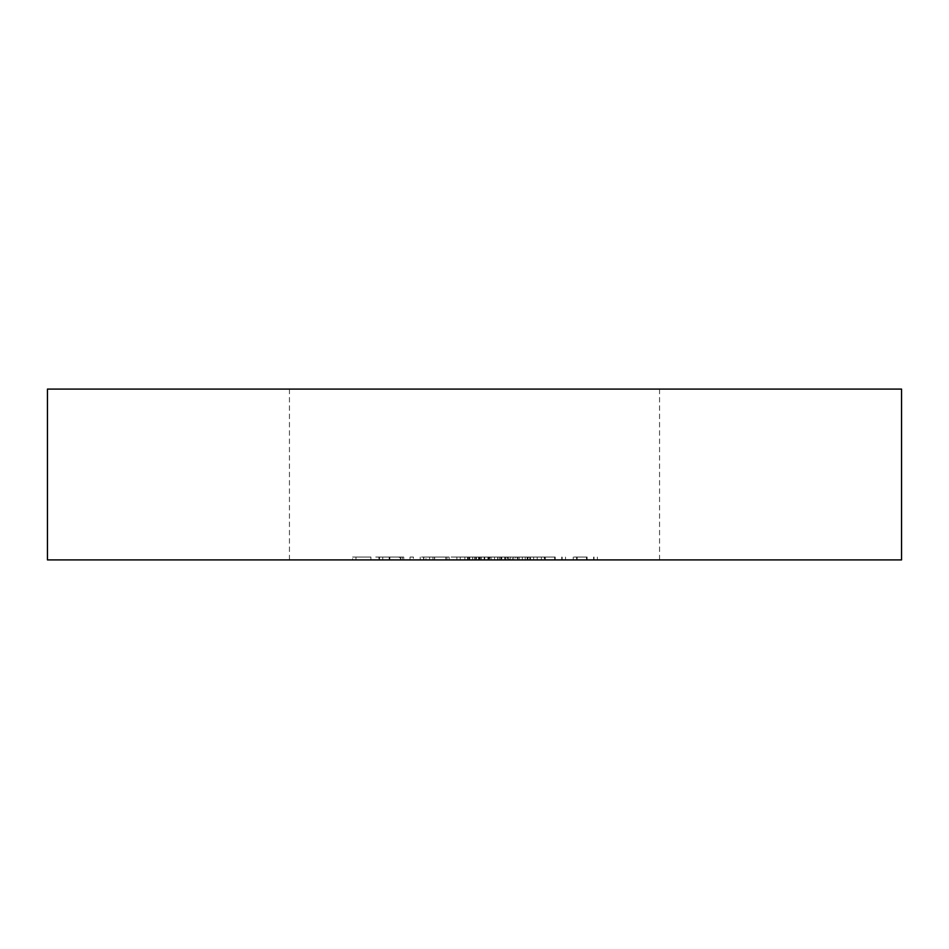 <?xml version="1.0" encoding="UTF-8"?>
<svg xmlns="http://www.w3.org/2000/svg" width="949" height="949" viewBox="0 0 949 949"><rect width="100%" height="100%" fill="white"/><g stroke="black" fill="none" stroke-linecap="round" stroke-linejoin="round"><path stroke-width="0.71" stroke-dasharray="4.75 3.56" d="M446.979 559.91L472.566 559.91L446.979 559.91L446.979 557.063L467.537 557.063L467.537 559.91M528.581 559.91L504.915 559.91L528.581 559.91L528.581 557.063L523.231 557.063L523.231 559.91M389.173 559.91L403.764 559.91L379.137 559.91L389.173 559.91L389.173 557.063L399.304 557.063L399.304 559.91M434.523 557.063L420.182 557.063L445.769 557.063L445.769 559.91L449.15 559.91L420.182 559.91L445.769 559.91L423.562 559.91L445.769 559.91L445.769 557.063L449.15 557.063L449.15 559.91L449.15 557.063L445.769 557.063L445.769 559.91L445.769 557.063L434.523 557.063L434.523 559.91M423.8 559.91L432.969 559.91L423.8 559.91L423.8 557.063L426.006 557.063L426.006 559.91M541.381 559.91L565.521 559.91L541.381 559.91L541.381 557.063L541.381 559.91M474.5 559.91L659.555 559.91L474.5 559.91M901.55 559.91L47.45 559.91L47.45 389.09L901.55 389.09L901.55 559.91M519.032 557.063L504.678 557.063L530.266 557.063L530.266 559.91L533.646 559.91L504.678 559.91L530.266 559.91L519.174 559.91L530.266 559.91L530.266 557.063L533.646 557.063L533.646 559.91L533.646 557.063L530.266 557.063L530.266 559.91L530.266 557.063L519.032 557.063L519.032 559.91M573.243 559.91L597.384 559.91L573.243 559.91L573.243 557.063L573.243 559.91M456.872 559.91L497.917 559.91L456.872 559.91L456.872 557.063L456.872 559.91M410.039 559.91L413.42 559.91L410.039 559.91L410.039 557.063L410.039 559.91M489.838 559.91L544.252 559.91L474.405 559.91L489.838 559.91L489.838 557.063L504.88 557.063L504.88 559.91L504.88 557.063L544.252 557.063L544.252 559.91L544.252 557.063L540.301 557.063L540.301 559.91M484.156 559.91L501.06 559.91L476.434 559.91L497.679 559.91L480.289 559.91L484.156 559.91L484.156 557.063L499.613 557.063L499.613 559.91L499.613 557.063L486.801 557.063L486.801 559.91M352.577 559.91L370.929 559.91L352.577 559.91L352.577 557.063L352.577 559.91M474.5 389.09L659.555 389.09L474.5 389.09M504.678 557.063L504.678 559.91M519.139 557.063L519.139 559.91L508.059 559.91L519.15 559.91L519.174 557.063L530.266 557.063L508.059 557.063L519.15 557.063L519.15 559.91M530.266 557.063L530.266 559.91M508.059 557.063L508.059 559.91M555.224 557.063L541.381 557.063L544.762 557.063L544.762 559.91L544.762 557.063L555.224 557.063L555.224 559.91M565.521 557.063L565.521 559.91M562.14 557.063L562.14 559.91L562.14 557.063M561.737 557.063L561.737 559.91M554.643 557.063L554.643 559.91M545.272 557.063L545.272 559.91M544.762 557.063L544.762 559.91M587.099 557.063L573.243 557.063L576.624 557.063L576.624 559.91L576.624 557.063L587.099 557.063L587.099 559.91M597.384 557.063L597.384 559.91M594.015 557.063L594.015 559.91L594.015 557.063M593.611 557.063L593.611 559.91M586.506 557.063L586.506 559.91M577.146 557.063L577.146 559.91M576.624 557.063L576.624 559.91M426.006 557.063L432.969 557.063L432.969 559.91L432.969 557.063L429.589 557.063L429.589 559.91L429.589 557.063L423.8 557.063M464.073 557.063L497.917 557.063L456.872 557.063L460.253 557.063L460.253 559.91L460.253 557.063L464.073 557.063L464.073 559.91M469.743 557.063L469.743 559.91M478.51 557.063L478.51 559.91M486.801 557.063L501.06 557.063L476.434 557.063L497.679 557.063L488.593 557.063L488.605 559.91L488.593 557.063L480.289 557.063L480.289 559.91M497.917 557.063L497.917 559.91M494.536 557.063L494.536 559.91L494.536 557.063M488.011 557.063L488.011 559.91M479.091 557.063L479.091 559.91M475.71 557.063L475.71 559.91L475.71 557.063M469.162 557.063L469.162 559.91M460.253 557.063L460.253 559.91M420.182 557.063L420.182 559.91M434.63 557.063L434.63 559.91L434.654 557.063L445.769 557.063L434.654 557.063M445.769 557.063L445.769 559.91M434.678 557.063L434.678 559.91M423.562 557.063L423.562 559.91M410.039 557.063L413.42 557.063L413.42 559.91L413.42 557.063L410.039 557.063M399.304 557.063L402.317 557.063L402.317 559.91M402.317 557.063L389.6 557.063L389.6 559.91M389.6 557.063L375.757 557.063L375.757 559.91M375.757 557.063L378.924 557.063L378.924 559.91M378.924 557.063L389.683 557.063L389.683 559.91M389.683 557.063L400.763 557.063L400.763 559.91M400.763 557.063L403.764 557.063L403.764 559.91M403.764 557.063L379.137 557.063L379.137 559.91M379.137 557.063L389.173 557.063M379.493 557.063L400.383 557.063L379.493 557.063L379.493 559.91L400.383 559.91L379.493 559.91M400.383 557.063L400.383 559.91M382.767 557.063L382.767 559.91M389.861 557.063L389.861 559.91M540.301 557.063L529.815 557.063L529.815 559.91M529.815 557.063L513.765 557.063L513.765 559.91L513.765 557.063L507.241 557.063L507.241 559.91L507.241 557.063L530.301 557.063L530.301 559.91M530.301 557.063L537.217 557.063L537.217 559.91L537.217 557.063L488.355 557.063L488.355 559.91M488.355 557.063L481.44 557.063L481.44 559.91L481.44 557.063L491.06 557.063L491.06 559.91L491.06 557.063L492.661 557.063L492.661 559.91M492.661 557.063L497.596 557.063L497.596 559.91M497.596 557.063L505.758 557.063L505.758 559.91M505.758 557.063L517.347 557.063L517.347 559.91M517.347 557.063L527.964 557.063L527.964 559.91L527.964 557.063L515.734 557.063L515.734 559.91M515.734 557.063L509.316 557.063L509.316 559.91M509.316 557.063L504.773 557.063L504.773 559.91M504.773 557.063L501.807 557.063L501.807 559.91M501.807 557.063L500.823 557.063L500.823 559.91L500.823 557.063L527.964 557.063L527.964 559.91L527.964 557.063L500.823 557.063L500.823 559.91L500.93 557.063L500.93 559.91L500.93 557.063L474.405 557.063L474.405 559.91L474.405 557.063L478.972 557.063L478.972 559.91M478.972 557.063L489.838 557.063M523.231 557.063L530.515 557.063L530.515 559.91M530.515 557.063L527.656 557.063L527.656 559.91M527.656 557.063L517.668 557.063L517.668 559.91L527.134 559.91L508.296 559.91L517.703 559.91L517.703 557.063L504.915 557.063L504.915 559.91M504.915 557.063L512.353 557.063L512.353 559.91M512.353 557.063L506.849 557.063L506.849 559.91M506.849 557.063L517.893 557.063L517.893 559.91L517.917 557.063L528.581 557.063M517.703 557.063L527.134 557.063L508.296 557.063L525.2 557.063L517.703 557.063L517.703 559.91M525.2 557.063L525.2 559.91M517.834 557.063L517.834 559.91M510.23 557.063L510.23 559.91M527.134 557.063L527.134 559.91M508.296 557.063L508.296 559.91M484.773 557.063L484.773 559.91M489.209 557.063L489.209 559.91M501.06 557.063L501.06 559.91M487.916 557.063L487.916 559.91M476.434 557.063L476.434 559.91M479.814 557.063L479.814 559.91M488.118 557.063L488.118 559.91M497.679 557.063L497.679 559.91M480.289 557.063L484.156 557.063M467.537 557.063L468.225 557.063L468.225 559.91L468.225 557.063L472.566 557.063L472.566 559.91L472.566 557.063L468.225 557.063L468.225 559.91L468.225 557.063L464.844 557.063L464.844 559.91L453.622 559.91L464.844 559.91L464.844 557.063L446.979 557.063M453.622 557.063L464.844 557.063L453.622 557.063L453.622 559.91M464.844 557.063L464.844 559.91L464.844 557.063M352.577 557.063L370.929 557.063L370.929 559.91L370.929 557.063L355.958 557.063L355.958 559.91L355.958 557.063L370.929 557.063L370.929 559.91L370.929 557.063L355.958 557.063L355.958 559.91L355.958 557.063L352.577 557.063M522.282 557.063L522.282 559.91M475.651 557.063L475.651 559.91M289.445 389.09L289.445 559.91M659.555 389.09L659.555 559.91"/><path stroke-width="1.42" d="M47.45 559.91L901.55 559.91L901.55 389.09L47.45 389.09L47.45 559.91"/></g></svg>
